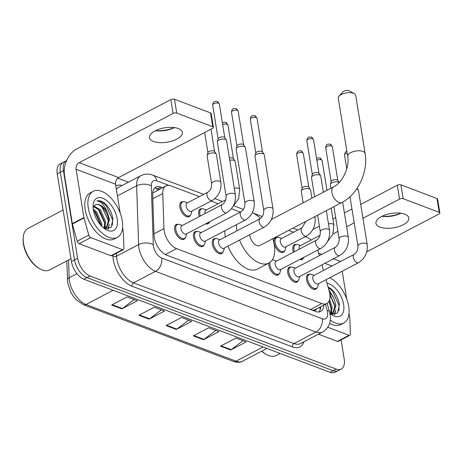 <?xml version="1.0" encoding="UTF-8"?>
<svg xmlns="http://www.w3.org/2000/svg" width="463" height="463" viewBox="0 0 463 463"><rect width="100%" height="100%" fill="white"/><g stroke="black" fill="none" stroke-linecap="round" stroke-linejoin="round"><path stroke-width="0.69" d="M199.298 216.591A8.322 4.532 -117.7 0 1 198.708 214.334A8.322 4.532 -117.7 0 1 200.288 209.021A8.322 4.532 -117.7 0 1 202.279 208.807M284.67 250.738A8.322 4.532 -117.7 0 1 283.362 252.254A8.322 4.532 -117.7 0 1 277.881 250.321A8.322 4.532 -117.7 0 1 274.055 242.826A8.322 4.532 -117.7 0 1 275.635 237.513A8.322 4.532 -117.7 0 1 277.626 237.299M293.484 252.208A8.322 4.532 -117.7 0 1 292.894 249.951A8.322 4.532 -117.7 0 1 294.474 244.638A8.322 4.532 -117.7 0 1 296.465 244.423M190.484 215.121A8.322 4.532 -117.7 0 1 189.176 216.638A8.322 4.532 -117.7 0 1 183.695 214.705A8.322 4.532 -117.7 0 1 179.87 207.21A8.322 4.532 -117.7 0 1 181.45 201.897A8.322 4.532 -117.7 0 1 183.441 201.683M298.334 280.509A8.322 4.532 -117.7 0 1 297.026 282.025A8.322 4.532 -117.7 0 1 291.545 280.092A8.322 4.532 -117.7 0 1 287.72 272.597A8.322 4.532 -117.7 0 1 289.3 267.284A8.322 4.532 -117.7 0 1 291.291 267.07M317.167 287.633A8.322 4.532 -117.7 0 1 315.859 289.144A8.322 4.532 -117.7 0 1 310.384 287.21A8.322 4.532 -117.7 0 1 306.558 279.721A8.322 4.532 -117.7 0 1 308.138 274.409A8.322 4.532 -117.7 0 1 310.123 274.194M222.981 252.017A8.322 4.532 -117.7 0 1 221.673 253.533A8.322 4.532 -117.7 0 1 216.198 251.594A8.322 4.532 -117.7 0 1 212.372 244.105A8.322 4.532 -117.7 0 1 213.952 238.792A8.322 4.532 -117.7 0 1 215.937 238.578M279.496 273.384A8.322 4.532 -117.7 0 1 278.188 274.9A8.322 4.532 -117.7 0 1 272.707 272.967A8.322 4.532 -117.7 0 1 268.881 265.473A8.322 4.532 -117.7 0 1 268.8 263.088M204.148 244.892A8.322 4.532 -117.7 0 1 202.84 246.409A8.322 4.532 -117.7 0 1 197.36 244.476A8.322 4.532 -117.7 0 1 193.534 236.981A8.322 4.532 -117.7 0 1 195.114 231.668A8.322 4.532 -117.7 0 1 197.105 231.454M185.31 237.768A8.322 4.532 -117.7 0 1 184.002 239.284A8.322 4.532 -117.7 0 1 178.521 237.351A8.322 4.532 -117.7 0 1 174.696 229.856A8.322 4.532 -117.7 0 1 176.276 224.543A8.322 4.532 -117.7 0 1 178.267 224.329M199.379 196.613L170.963 185.866A15.603 8.496 62.3 0 0 165.962 185.889A15.603 8.496 62.3 0 0 162.773 193.505L163.954 228.606A15.603 8.496 62.3 0 0 164.186 230.95A15.603 8.496 62.3 0 0 176.629 248.648L321.808 303.549A15.603 8.496 62.3 0 0 326.809 303.525A15.603 8.496 62.3 0 0 329.222 291.1L326.05 279.698M326.809 303.525L315.216 309.597A15.603 8.496 -117.7 0 1 313.729 310.083L313.908 310.152A5.203 2.83 62.3 0 0 316.489 308.931M165.962 185.889L153.166 192.793M311.964 310.094L313.729 310.083M311.061 240.054A15.603 8.496 62.3 0 0 306.547 237.137L305.279 236.657M293.565 232.223L288.657 230.371M240.314 212.089L231.488 208.749M218.218 203.732L211.093 201.04M319.354 255.64L318.446 252.376A15.603 8.496 62.3 0 0 317.693 250.084M323.481 270.473L321.924 264.865M209.317 222.246A8.322 4.532 -117.7 0 1 208.009 223.762A8.322 4.532 -117.7 0 1 205.595 223.861M303.502 257.862A8.322 4.532 -117.7 0 1 302.194 259.373A8.322 4.532 -117.7 0 1 299.781 259.477M162.467 187.723L160.864 187.116A15.603 8.496 62.3 0 0 155.863 187.139A15.603 8.496 62.3 0 0 152.668 194.755L154.029 235.117A15.603 8.496 62.3 0 0 154.266 237.467A15.603 8.496 62.3 0 0 166.703 255.165L315.633 311.477A15.603 8.496 62.3 0 0 320.633 311.454A15.603 8.496 62.3 0 0 323.816 305.094M330.64 312.814A20.8 11.332 -117.7 0 1 330.704 313.243A20.8 11.332 -117.7 0 0 330.64 312.814M104.187 227.183A20.8 11.332 -117.7 0 1 104.25 227.611A20.8 11.332 -117.7 0 0 104.187 227.183M341.086 339.877L344.2 359.091A15.603 8.496 -117.7 0 1 341.243 369.052A15.603 8.496 -117.7 0 1 336.242 369.075L90.065 275.989A15.603 8.496 -117.7 0 1 77.622 258.29L63.425 170.615A15.603 8.496 -117.7 0 1 66.383 160.655A15.603 8.496 -117.7 0 1 66.655 160.522M117.77 178.168L128.413 182.196M341.243 369.052L335.062 372.293A15.603 8.496 -117.7 0 1 330.061 372.316L83.884 279.23A15.603 8.496 -117.7 0 1 71.441 261.526L57.244 173.856L60.335 172.236A15.603 8.496 -117.7 0 1 63.292 162.276A15.603 8.496 -117.7 0 0 60.335 172.236L74.531 259.905L60.335 172.236L63.425 170.615M83.884 279.23L86.975 277.609A15.603 8.496 -117.7 0 1 74.531 259.905A15.603 8.496 -117.7 0 0 86.975 277.609L333.152 370.695L86.975 277.609L90.065 275.989M338.152 370.672A15.603 8.496 -117.7 0 1 333.152 370.695A15.603 8.496 -117.7 0 0 338.152 370.672M320.726 306.709A15.603 8.496 -117.7 0 1 318.932 311.969M154.474 188.244A15.603 8.496 -117.7 0 1 157.773 188.73L159.376 189.338M242.977 340.722L231.205 349.675A4.161 2.975 110.7 0 1 230.678 350.011L246.125 341.914L235.927 338.059L220.475 346.156L230.678 350.011M215.77 330.437L204.004 339.391A4.161 2.975 110.7 0 1 203.471 339.726L218.924 331.63L208.726 327.769L193.274 335.872L203.471 339.726M134.166 299.578L122.394 308.532A4.161 2.975 110.7 0 1 121.867 308.867L137.32 300.771L127.122 296.916L111.67 305.013L121.867 308.867M161.367 309.863L149.601 318.816A4.161 2.975 110.7 0 1 149.069 319.157L164.521 311.055L154.324 307.2L138.871 315.297L149.069 319.157M188.568 320.153L176.802 329.106A4.161 2.975 110.7 0 1 176.27 329.442L191.723 321.345L181.525 317.485L166.072 325.582L176.27 329.442M57.244 173.856A15.603 8.496 -117.7 0 1 60.202 163.896L66.383 160.655M178.284 128.523A16.639 7.292 170.8 0 0 159.567 129.032A16.639 7.292 170.8 0 0 149.497 137.661A16.639 7.292 170.8 0 0 153.56 141.481A16.639 7.292 170.8 0 0 172.277 140.972A16.639 7.292 170.8 0 0 182.347 132.343A16.639 7.292 170.8 0 0 178.284 128.523M122.556 249.661A2.599 1.418 62.3 0 0 123.389 249.655L111.797 255.732A2.599 1.418 -117.7 0 1 110.964 255.732L122.556 249.661L90.76 237.641L79.173 243.712A2.599 1.418 -117.7 0 1 77.188 241.171L72.419 224.017A2.599 1.418 -117.7 0 1 72.326 223.606L64.513 175.361A20.8 14.874 110.7 0 1 76.974 148.802L170.847 99.614A2.599 1.14 -9.2 0 1 174.476 99.244L176.721 113.088A2.599 1.14 170.8 0 0 173.087 113.452L79.214 162.646A5.203 3.721 -69.3 0 0 76.1 169.284L83.913 217.535A2.599 1.418 62.3 0 0 84.006 217.946L88.78 235.1A2.599 1.418 62.3 0 0 90.76 237.641M110.964 255.732L79.173 243.712M155.458 130.676A20.8 9.115 170.8 0 0 174.482 127.591M120.247 213.24L115.542 184.199A5.203 3.721 -69.3 0 1 118.661 177.56L212.529 128.367A2.599 1.14 170.8 0 0 213.397 127.313A2.599 1.14 170.8 0 0 212.76 126.712L210.52 112.874L174.476 99.244M210.52 112.874A2.599 1.14 -9.2 0 1 211.157 113.47L213.397 127.313M212.76 126.712L176.721 113.088M123.389 249.655A2.599 1.418 62.3 0 0 123.922 248.388L123.395 232.837A2.599 1.418 62.3 0 0 123.355 232.449L122.579 227.663M174.528 127.597A16.639 7.292 -9.2 0 1 173.81 127.944A16.639 7.292 -9.2 0 1 156.21 130.792A16.639 7.292 -9.2 0 1 155.418 130.693M70.989 258.724L49.686 269.894A23.399 12.744 -117.7 0 1 39.749 268.772L38.938 268.303A22.363 12.177 -117.7 0 1 23.428 244.042A22.363 12.177 -117.7 0 1 23.15 238.179L23.231 237.247A23.399 12.744 -117.7 0 1 27.959 228.438L63.101 210.023M39.749 268.772A23.399 12.744 -117.7 0 1 23.52 243.382A23.399 12.744 -117.7 0 1 23.231 237.247M122.267 220.776A26.003 14.162 -117.7 0 1 117.336 237.374A26.003 14.162 -117.7 0 1 100.216 231.332A26.003 14.162 -117.7 0 1 88.265 207.916A26.003 14.162 -117.7 0 1 93.196 191.317A26.003 14.162 -117.7 0 1 110.31 197.36A26.003 14.162 -117.7 0 1 122.267 220.776M117.336 237.374L114.245 238.995A26.003 14.162 -117.7 0 1 97.126 232.953A26.003 14.162 -117.7 0 1 85.175 209.536A26.003 14.162 -117.7 0 1 90.106 192.932L93.196 191.317M104.378 228.543L111.056 227.466L112.92 219.277C111.936 212.72 109.129 207.337 104.505 203.124C101.663 201.006 99.123 200.282 96.877 200.959C100.975 201.289 104.482 205.167 107.399 212.581A12.999 7.078 -117.7 0 0 95.366 204.854A12.999 7.078 -117.7 0 0 95.042 205.045L93.115 207.621M93.364 209.843A18.202 9.914 -117.7 0 1 93.138 205.074A18.202 9.914 -117.7 0 1 104.545 199.096A18.202 9.914 -117.7 0 1 117.168 218.843A18.202 9.914 -117.7 0 1 105.986 229.59A18.202 9.914 -117.7 0 1 93.364 209.843M103.996 228.253L104.707 222.309L99.481 210.37L93.578 206.55M104.511 228.595L105.674 221.8L100.448 209.866L93.937 206.012M93.457 210.376L94.498 211.469L100.922 225.383L100.841 224.329L95.621 212.395L93.445 210.312M101.877 226.384L101.808 223.826L96.582 211.892L93.242 209.01M105.94 228.629L108.568 220.284C107.896 211.226 98.914 201.827 95.042 205.045M105.246 228.838L106.438 228.409L109.534 219.775L107.399 212.581M105.188 228.82L105.471 226.222M108.313 229.035L109.337 224.202M104.788 223.374L98.364 209.444L97.062 208.101M107.92 229.098L108.759 225.875M108.655 221.349L102.225 207.418L100.922 206.076M112.399 225.157L112.584 219.838L106.085 205.393L101.27 201.544L96.877 200.959M339.061 96.084L342.973 91.842A3.64 1.597 -9.2 0 1 348.94 90.684A3.64 1.597 -9.2 0 1 349.247 90.829L354.299 93.619A8.843 3.872 170.8 0 0 353.547 93.277A8.843 3.872 170.8 0 0 339.061 96.084A8.843 3.872 170.8 0 0 338.256 98.127L347.672 156.268A8.843 3.872 -9.2 0 1 353.02 151.685A8.843 3.872 -9.2 0 1 362.963 151.413A8.843 3.872 -9.2 0 1 365.122 153.444L355.706 95.303A8.843 3.872 170.8 0 0 354.299 93.619M249.696 234.735A8.843 4.815 62.3 0 0 249.794 235.54A8.843 4.815 62.3 0 0 253.863 243.503A8.843 4.815 62.3 0 0 259.679 245.558L341.81 202.516C357.801 194.472 368.386 171.831 365.122 153.444M272.8 238.682A28.602 15.58 -117.7 0 1 274.275 244.8A28.602 15.58 -117.7 0 1 268.853 263.059A28.602 15.58 -117.7 0 1 239.527 240.066M236.911 230.869A28.602 15.58 -117.7 0 1 236.877 230.655A28.602 15.58 -117.7 0 1 236.437 224.688M268.853 263.059L257.266 269.136A28.602 15.58 -117.7 0 1 227.941 246.137M225.319 236.94A28.602 15.58 -117.7 0 1 225.284 236.726A28.602 15.58 -117.7 0 1 224.85 230.765M252.347 212.708A28.602 15.58 -117.7 0 1 260.524 218.443M235.337 194.651C236.049 202.591 233.161 208.651 226.656 212.818L186.172 234.035A4.682 2.546 -117.7 0 1 183.093 232.947A4.682 2.546 -117.7 0 1 180.94 228.734A4.682 2.546 -117.7 0 1 181.832 225.747L222.315 204.53C224.943 202.748 226.204 199.958 226.094 196.144A4.682 2.049 -9.2 0 1 228.93 193.719A4.682 2.049 -9.2 0 1 234.191 193.575A4.682 2.049 -9.2 0 1 234.376 193.65A4.682 2.049 -9.2 0 1 235.337 194.651L226.563 140.48A4.682 2.049 -9.2 0 0 226.401 140.081A4.682 2.049 -9.2 0 0 225.417 139.404A4.682 2.049 -9.2 0 0 218.883 140.069A4.682 2.049 -9.2 0 0 217.355 141.545A4.682 2.049 -9.2 0 0 217.321 141.973L226.094 196.144M186.763 233.728L185.906 236.581A7.802 4.248 -117.7 0 1 184.534 238.416A7.802 4.248 -117.7 0 1 179.395 236.605A7.802 4.248 -117.7 0 1 175.813 229.579A7.802 4.248 -117.7 0 1 177.288 224.601A7.802 4.248 -117.7 0 1 179.58 224.514L182.416 225.435M217.355 141.545L218.177 138.692A3.38 1.482 -9.2 0 1 219.283 137.621A3.38 1.482 -9.2 0 1 224.005 137.141A3.38 1.482 -9.2 0 1 224.711 137.633L226.401 140.081M254.175 201.77C254.887 209.716 251.994 215.77 245.494 219.942L205.011 241.159A4.682 2.546 -117.7 0 1 201.932 240.071A4.682 2.546 -117.7 0 1 199.779 235.858A4.682 2.546 -117.7 0 1 200.664 232.866L241.148 211.655C243.781 209.872 245.043 207.077 244.933 203.269A4.682 2.049 -9.2 0 1 247.769 200.844A4.682 2.049 -9.2 0 1 253.029 200.699A4.682 2.049 -9.2 0 1 253.215 200.774A4.682 2.049 -9.2 0 1 254.175 201.77L245.402 147.599A4.682 2.049 -9.2 0 0 245.24 147.205A4.682 2.049 -9.2 0 0 244.256 146.528A4.682 2.049 -9.2 0 0 237.722 147.193A4.682 2.049 -9.2 0 0 236.188 148.669A4.682 2.049 -9.2 0 0 236.159 149.098L244.933 203.269M205.595 240.853L204.744 243.706A7.802 4.248 -117.7 0 1 203.367 245.54A7.802 4.248 -117.7 0 1 198.233 243.729A7.802 4.248 -117.7 0 1 194.645 236.703A7.802 4.248 -117.7 0 1 196.127 231.726A7.802 4.248 -117.7 0 1 198.419 231.639L201.255 232.559M236.188 148.669L237.015 145.81A3.38 1.482 -9.2 0 1 238.121 144.745A3.38 1.482 -9.2 0 1 242.844 144.265A3.38 1.482 -9.2 0 1 243.55 144.757L245.24 147.205M273.014 208.894C273.726 216.84 270.832 222.894 264.332 227.067L223.849 248.284A4.682 2.546 -117.7 0 1 220.77 247.196A4.682 2.546 -117.7 0 1 218.617 242.977A4.682 2.546 -117.7 0 1 219.503 239.99L259.986 218.773C262.619 216.997 263.881 214.201 263.771 210.393A4.682 2.049 -9.2 0 1 266.601 207.962A4.682 2.049 -9.2 0 1 271.868 207.823A4.682 2.049 -9.2 0 1 272.053 207.899A4.682 2.049 -9.2 0 1 273.014 208.894L264.24 154.723A4.682 2.049 -9.2 0 0 264.072 154.329A4.682 2.049 -9.2 0 0 263.094 153.652A4.682 2.049 -9.2 0 0 256.56 154.312A4.682 2.049 -9.2 0 0 255.026 155.794A4.682 2.049 -9.2 0 0 254.997 156.222L263.771 210.393M224.433 247.977L223.583 250.83A7.802 4.248 -117.7 0 1 222.205 252.665A7.802 4.248 -117.7 0 1 217.072 250.853A7.802 4.248 -117.7 0 1 213.484 243.827A7.802 4.248 -117.7 0 1 214.965 238.844A7.802 4.248 -117.7 0 1 217.257 238.763L220.093 239.684M255.026 155.794L255.854 152.935A3.38 1.482 -9.2 0 1 256.959 151.87A3.38 1.482 -9.2 0 1 261.682 151.389A3.38 1.482 -9.2 0 1 262.388 151.876L264.072 154.329M329.523 230.261C330.235 238.208 327.347 244.261 320.842 248.434L280.358 269.651A4.682 2.546 -117.7 0 1 277.279 268.563A4.682 2.546 -117.7 0 1 275.126 264.35A4.682 2.546 -117.7 0 1 276.017 261.358L316.501 240.147C319.129 238.364 320.39 235.569 320.28 231.76A4.682 2.049 -9.2 0 1 323.116 229.335A4.682 2.049 -9.2 0 1 328.377 229.191A4.682 2.049 -9.2 0 1 328.562 229.266A4.682 2.049 -9.2 0 1 329.523 230.261L326.34 210.624M280.948 269.344L280.092 272.198A7.802 4.248 -117.7 0 1 278.72 274.032A7.802 4.248 -117.7 0 1 273.581 272.221A7.802 4.248 -117.7 0 1 269.998 265.195A7.802 4.248 -117.7 0 1 270.033 262.313M314.62 196.804L311.506 177.589A4.682 2.049 -9.2 0 1 311.541 177.161A4.682 2.049 -9.2 0 1 313.069 175.685A4.682 2.049 -9.2 0 1 319.603 175.02A4.682 2.049 -9.2 0 1 320.587 175.697A4.682 2.049 -9.2 0 1 320.749 176.09L323.359 192.226M311.541 177.161L312.363 174.302A3.38 1.482 -9.2 0 1 313.468 173.237A3.38 1.482 -9.2 0 1 318.191 172.757A3.38 1.482 -9.2 0 1 318.897 173.249L320.587 175.697M272.221 259.974A7.802 4.248 -117.7 0 1 273.766 260.131L276.602 261.051M348.361 237.386C349.073 245.332 346.179 251.386 339.68 255.559L299.196 276.776A4.682 2.546 -117.7 0 1 296.117 275.688A4.682 2.546 -117.7 0 1 293.964 271.474A4.682 2.546 -117.7 0 1 294.85 268.482L335.334 247.265C337.967 245.488 339.229 242.693 339.119 238.885A4.682 2.049 -9.2 0 1 341.954 236.454A4.682 2.049 -9.2 0 1 347.215 236.315A4.682 2.049 -9.2 0 1 347.4 236.39A4.682 2.049 -9.2 0 1 348.361 237.386L342.637 202.071M299.781 276.469L298.93 279.322A7.802 4.248 -117.7 0 1 297.553 281.157A7.802 4.248 -117.7 0 1 292.419 279.345A7.802 4.248 -117.7 0 1 288.831 272.319A7.802 4.248 -117.7 0 1 290.313 267.336A7.802 4.248 -117.7 0 1 292.604 267.255L295.44 268.175M330.923 188.262L330.345 184.714A4.682 2.049 -9.2 0 1 330.374 184.286A4.682 2.049 -9.2 0 1 331.907 182.81A4.682 2.049 -9.2 0 1 338.441 182.144A4.682 2.049 -9.2 0 1 339.171 182.549M330.374 184.286L331.201 181.427A3.38 1.482 -9.2 0 1 332.307 180.362A3.38 1.482 -9.2 0 1 337.029 179.881A3.38 1.482 -9.2 0 1 337.735 180.367L339.205 182.509M367.2 244.51C367.911 252.451 365.018 258.51 358.518 262.683L318.035 283.9A4.682 2.546 -117.7 0 1 314.956 282.812A4.682 2.546 -117.7 0 1 312.803 278.593A4.682 2.546 -117.7 0 1 313.688 275.607L354.172 254.39C356.805 252.613 358.067 249.817 357.957 246.009A4.682 2.049 -9.2 0 1 360.787 243.579A4.682 2.049 -9.2 0 1 366.054 243.434A4.682 2.049 -9.2 0 1 366.239 243.515A4.682 2.049 -9.2 0 1 367.2 244.51L358.426 190.339A4.682 2.049 -9.2 0 0 358.258 189.946A4.682 2.049 -9.2 0 0 357.28 189.263A4.682 2.049 -9.2 0 0 356.579 189.066M318.619 283.587L317.768 286.447A7.802 4.248 -117.7 0 1 316.391 288.281A7.802 4.248 -117.7 0 1 311.258 286.47A7.802 4.248 -117.7 0 1 307.669 279.444A7.802 4.248 -117.7 0 1 309.151 274.461A7.802 4.248 -117.7 0 1 311.443 274.374L314.279 275.3M212.21 200.456L191.346 211.388A4.682 2.546 -117.7 0 1 188.267 210.3A4.682 2.546 -117.7 0 1 186.114 206.087A4.682 2.546 -117.7 0 1 187 203.095L207.864 192.168C210.497 190.386 211.753 187.59 211.649 183.782A4.682 2.049 -9.2 0 1 213.206 181.878A4.682 2.049 -9.2 0 1 219.931 181.288A4.682 2.049 -9.2 0 1 220.886 182.283C221.603 190.229 218.71 196.283 212.21 200.456A4.682 2.546 -117.7 0 1 210.896 200.531A4.682 2.546 -117.7 0 1 206.973 195.154A4.682 2.546 -117.7 0 1 207.864 192.168M211.649 183.782L207.117 155.817A4.682 2.049 -9.2 0 1 207.146 155.394A4.682 2.049 -9.2 0 1 208.68 153.913A4.682 2.049 -9.2 0 1 216.192 153.93A4.682 2.049 -9.2 0 1 216.36 154.324L220.886 182.283M191.937 211.082L191.08 213.935A7.802 4.248 -117.7 0 1 189.703 215.77A7.802 4.248 -117.7 0 1 184.569 213.958A7.802 4.248 -117.7 0 1 180.987 206.932A7.802 4.248 -117.7 0 1 182.463 201.955A7.802 4.248 -117.7 0 1 184.754 201.868L187.59 202.788M207.146 155.394L207.974 152.535A3.38 1.482 -9.2 0 1 209.079 151.465A3.38 1.482 -9.2 0 1 213.802 150.984A3.38 1.482 -9.2 0 1 214.508 151.476L216.192 153.93M205.028 213.588A4.682 2.546 -117.7 0 1 204.953 213.211A4.682 2.546 -117.7 0 1 205.838 210.219L225.794 199.767M209.646 221.736A7.802 4.248 -117.7 0 1 208.541 222.894A7.802 4.248 -117.7 0 1 206.961 223.143M200.329 216.047A7.802 4.248 -117.7 0 1 199.819 214.056A7.802 4.248 -117.7 0 1 201.301 209.073A7.802 4.248 -117.7 0 1 203.593 208.992L206.429 209.913M229.411 158.057A3.38 1.482 -9.2 0 1 232.64 158.109A3.38 1.482 -9.2 0 1 233.346 158.601L235.03 161.049A4.682 2.049 -9.2 0 1 235.192 161.448L239.724 189.408L238.659 198.633L233.196 206.185M229.77 160.262A4.682 2.049 -9.2 0 1 235.03 161.049M314.244 216.962A4.682 2.049 -9.2 0 1 315.071 217.899C315.789 225.846 312.895 231.899 306.396 236.072L285.532 247.005A4.682 2.546 -117.7 0 1 282.453 245.917A4.682 2.546 -117.7 0 1 280.3 241.703A4.682 2.546 -117.7 0 1 281.186 238.711L302.05 227.779L305.869 221.355M303.149 202.817L301.303 191.433A4.682 2.049 -9.2 0 1 301.332 191.011A4.682 2.049 -9.2 0 1 302.866 189.529A4.682 2.049 -9.2 0 1 310.378 189.541A4.682 2.049 -9.2 0 1 310.546 189.94L311.888 198.233M286.122 246.698L285.266 249.551A7.802 4.248 -117.7 0 1 283.888 251.386A7.802 4.248 -117.7 0 1 278.755 249.574A7.802 4.248 -117.7 0 1 275.172 242.548A7.802 4.248 -117.7 0 1 276.648 237.571A7.802 4.248 -117.7 0 1 278.94 237.484L281.776 238.404M301.332 191.011L302.16 188.152A3.38 1.482 -9.2 0 1 303.265 187.081A3.38 1.482 -9.2 0 1 307.988 186.601A3.38 1.482 -9.2 0 1 308.694 187.093L310.378 189.541M299.214 249.204A4.682 2.546 -117.7 0 1 299.139 248.822A4.682 2.546 -117.7 0 1 300.024 245.836L319.979 235.378M303.832 257.347A7.802 4.248 -117.7 0 1 302.727 258.51A7.802 4.248 -117.7 0 1 301.147 258.759M294.514 251.664A7.802 4.248 -117.7 0 1 294.005 249.673A7.802 4.248 -117.7 0 1 295.487 244.69A7.802 4.248 -117.7 0 1 297.778 244.609L300.614 245.529M404.737 214.155A16.639 7.292 170.8 0 0 386.02 214.664A16.639 7.292 170.8 0 0 375.95 223.293A16.639 7.292 170.8 0 0 380.013 227.113A16.639 7.292 170.8 0 0 398.73 226.604A16.639 7.292 170.8 0 0 408.8 217.975A16.639 7.292 170.8 0 0 404.737 214.155M349.009 335.293A2.599 1.418 62.3 0 0 349.843 335.287L338.25 341.364A2.599 1.418 -117.7 0 1 337.417 341.364L349.009 335.293L327.816 327.277M337.417 341.364L318.457 334.193M381.911 216.308A20.8 9.115 170.8 0 0 400.935 213.223M312.913 229.463L319.366 226.083M332.932 218.976L335.663 217.541M344.403 212.963L351.961 208.998M360.706 204.42L397.3 185.241A2.599 1.14 -9.2 0 1 400.929 184.876L403.175 198.714A2.599 1.14 170.8 0 0 399.54 199.084L362.946 218.264M366.748 251.855L438.982 213.999A2.599 1.14 170.8 0 0 439.85 212.939A2.599 1.14 170.8 0 0 439.213 212.343L436.974 198.505L400.929 184.876M436.974 198.505A2.599 1.14 -9.2 0 1 437.61 199.102L439.85 212.939M439.213 212.343L403.175 198.714M354.207 222.842L346.648 226.806M337.903 231.384L332.943 233.989M349.843 335.287A2.599 1.418 62.3 0 0 350.375 334.02L349.849 318.469A2.599 1.418 62.3 0 0 349.814 318.081L349.038 313.295M342.221 271.22L346.7 298.872M400.981 213.229A16.639 7.292 -9.2 0 1 400.264 213.576A16.639 7.292 -9.2 0 1 382.664 216.424A16.639 7.292 -9.2 0 1 381.877 216.325M280.127 353.431L276.139 355.526A23.399 12.744 -117.7 0 1 266.202 354.398L265.392 353.935A22.363 12.177 -117.7 0 1 261.636 351.209M266.202 354.398A23.399 12.744 -117.7 0 1 261.803 351.122M329.818 277.725A26.003 14.162 -117.7 0 1 348.72 306.408A26.003 14.162 -117.7 0 1 343.789 323.006A26.003 14.162 -117.7 0 1 330.269 320.124M343.789 323.006L340.699 324.627A26.003 14.162 -117.7 0 1 329.621 323.359M330.831 314.169L337.51 313.098L339.373 304.909C338.389 298.351 335.582 292.969 330.958 288.75L328.093 287.043M328.771 289.479L333.858 298.213A12.999 7.078 -117.7 0 0 329.627 292.79M327.046 283.287A18.202 9.914 -117.7 0 1 343.621 304.475A18.202 9.914 -117.7 0 1 332.44 315.222A18.202 9.914 -117.7 0 1 329.893 313.439M330.449 313.885L331.161 307.936L329.135 300.967M330.97 314.227L332.127 307.432L329.644 299.544M332.393 314.261L335.021 305.916L329.835 294.022M331.699 314.47L332.891 314.036L335.988 305.406L333.858 298.213M331.641 314.452L331.925 311.854M334.766 314.666L335.791 309.828M331.242 309.006L328.915 301.39M334.373 314.73L335.212 311.506M335.108 306.981L329.899 294.543M338.852 310.789L339.038 305.47L332.544 291.024L328.198 287.419M153.988 233.827L163.954 228.606M320.228 309.597L319.823 307.895A15.603 4.798 164.5 0 0 319.534 307.334M156.656 188.389A15.603 11.158 110.7 0 1 157.42 190.368M313.908 310.152A15.603 11.158 110.7 0 1 314.012 310.864M165.372 254.552L176.629 248.648M152.802 198.731L162.773 193.505M310.43 309.51L321.808 303.549M168.821 185.362L156.778 180.801A10.4 5.666 62.3 0 0 151.314 185.894L153.294 244.69A10.4 5.666 62.3 0 0 153.45 246.252A10.4 5.666 62.3 0 0 161.743 258.053L322.236 318.741A10.4 5.666 62.3 0 0 327.544 312.085A10.4 5.666 62.3 0 0 327.179 310.441L325.448 304.232M322.236 318.741A10.4 7.437 -69.3 0 1 316.003 332.017L155.516 271.33A20.8 11.332 -117.7 0 1 138.923 247.734A20.8 11.332 -117.7 0 1 138.611 244.603L116.595 256.143A20.8 11.332 62.3 0 0 116.907 259.268A20.8 11.332 62.3 0 0 133.494 282.87L293.988 343.558A20.8 11.332 62.3 0 0 300.649 343.523L322.67 331.988A20.8 11.332 -117.7 0 1 316.003 332.017L293.988 343.558A2.599 1.858 110.7 0 0 292.425 346.88L131.938 286.192A2.599 1.858 110.7 0 1 133.494 282.87L155.516 271.33A10.4 7.437 -69.3 0 0 161.743 258.053M322.67 331.988C328.84 328.035 331.311 322.196 330.084 314.47L329.471 311.703A10.4 3.195 164.5 0 0 327.179 310.441M131.938 286.192A23.399 12.744 -117.7 0 1 113.273 259.639A23.399 12.744 -117.7 0 1 112.92 256.12L112.891 255.159M115.814 185.866A23.399 12.744 -117.7 0 1 122.11 185.495M303.89 341.827A23.399 12.744 -117.7 0 1 292.425 346.88M77.622 258.29L71.441 261.526M336.242 369.075L330.061 372.316M153.294 244.69A10.4 5.782 178.1 0 0 138.611 244.603L136.631 185.813L117.434 195.872M151.314 185.894A10.4 5.782 178.1 0 0 136.631 185.813A20.8 11.332 -117.7 0 1 140.891 175.656L118.869 187.197A20.8 11.332 62.3 0 0 116.398 189.477M116.497 253.267L116.595 256.143A2.599 1.447 -1.9 0 1 112.92 256.12M297.778 230.018A10.4 7.437 -69.3 0 0 297.148 229.735L292.923 228.137M156.778 180.801A10.4 7.437 -69.3 0 0 152.726 175.124C148.658 173.602 144.711 173.781 140.891 175.656M157.773 188.73L160.864 187.116M68.536 260.015L69.137 277.759A20.8 11.332 62.3 0 0 69.45 280.885A20.8 11.332 62.3 0 0 86.037 304.486A5.203 3.721 110.7 0 1 83.45 304.735L76.285 299.845L73.64 296.737L70.92 292.39L67.714 283.003L66.776 260.935M67.413 279.999A5.203 2.888 178.1 0 1 69.137 277.759L76.933 273.674M113.134 290.284L86.037 304.486L235.985 361.186A20.8 11.332 62.3 0 0 242.653 361.157C240.395 362.552 237.311 362.645 233.398 361.435A5.203 3.721 -69.3 0 0 235.985 361.186L263.082 346.99M176.802 329.106L166.668 325.269M149.601 318.816L139.467 314.985M122.394 308.532L112.266 304.7M204.004 339.391L193.87 335.559M231.205 349.675L221.071 345.844M118.661 177.56L79.214 162.646M115.542 184.199L76.1 169.284M72.326 223.606L83.913 217.535M173.087 113.452L170.847 99.614M84.006 217.946L72.419 224.017M77.188 241.171L88.78 235.1M347.672 156.268C349.999 166.981 342.122 183.14 333.603 186.855A8.843 4.815 62.3 0 0 331.925 192.504A8.843 4.815 62.3 0 0 338.974 202.534A8.843 4.815 62.3 0 0 341.81 202.516M219.346 104.048L217.205 101.426L214.913 101.391C214.739 101.646 212.911 101.397 212.673 105.13A3.38 1.482 -9.2 0 1 214.716 103.376A3.38 1.482 -9.2 0 1 218.519 103.272A3.38 1.482 -9.2 0 1 219.346 104.048L224.81 137.766M217.205 101.426A3.38 2.419 110.7 0 1 218.519 103.272M226.656 212.818A4.682 2.546 -117.7 0 1 225.348 212.893A4.682 2.546 -117.7 0 1 221.424 207.517A4.682 2.546 -117.7 0 1 222.315 204.53M238.185 111.172L236.043 108.55L233.751 108.516C233.572 108.764 231.743 108.521 231.512 112.254A3.38 1.482 -9.2 0 1 233.555 110.501A3.38 1.482 -9.2 0 1 237.357 110.397A3.38 1.482 -9.2 0 1 238.185 111.172L243.642 144.89M236.043 108.55A3.38 2.419 110.7 0 1 237.357 110.397M245.494 219.942A4.682 2.546 -117.7 0 1 244.186 220.018A4.682 2.546 -117.7 0 1 240.262 214.641A4.682 2.546 -117.7 0 1 241.148 211.655M257.023 118.296L254.881 115.675L252.59 115.634C252.41 115.889 250.581 115.64 250.344 119.373A3.38 1.482 -9.2 0 1 252.393 117.619A3.38 1.482 -9.2 0 1 256.195 117.521A3.38 1.482 -9.2 0 1 257.023 118.296L262.48 152.014M254.881 115.675A3.38 2.419 110.7 0 1 256.195 117.521M264.332 227.067A4.682 2.546 -117.7 0 1 263.025 227.136A4.682 2.546 -117.7 0 1 259.101 221.765A4.682 2.546 -117.7 0 1 259.986 218.773M313.532 139.664L311.391 137.042L309.099 137.007C308.925 137.262 307.096 137.013 306.859 140.746A3.38 1.482 -9.2 0 1 308.902 138.993A3.38 1.482 -9.2 0 1 312.704 138.888A3.38 1.482 -9.2 0 1 313.532 139.664L318.995 173.382M311.391 137.042A3.38 2.419 110.7 0 1 312.704 138.888M320.842 248.434A4.682 2.546 -117.7 0 1 319.534 248.509A4.682 2.546 -117.7 0 1 315.61 243.133A4.682 2.546 -117.7 0 1 316.501 240.147M332.37 146.788L330.229 144.167L327.937 144.126C327.758 144.381 325.929 144.132 325.697 147.865A3.38 1.482 -9.2 0 1 327.74 146.117A3.38 1.482 -9.2 0 1 331.543 146.013A3.38 1.482 -9.2 0 1 332.37 146.788L337.828 180.506M330.229 144.167A3.38 2.419 110.7 0 1 331.543 146.013M339.68 255.559A4.682 2.546 -117.7 0 1 338.372 255.628A4.682 2.546 -117.7 0 1 334.448 250.257A4.682 2.546 -117.7 0 1 335.334 247.265M346.856 151.227L345.334 152.211L344.53 154.989A3.38 1.482 -9.2 0 1 347.157 153.079M358.518 262.683A4.682 2.546 -117.7 0 1 357.21 262.752A4.682 2.546 -117.7 0 1 353.286 257.376A4.682 2.546 -117.7 0 1 354.172 254.39M222.674 124.605A3.38 1.482 -9.2 0 1 227.154 124.24A3.38 1.482 -9.2 0 1 227.975 125.016L233.439 158.734M222.419 123.013L224.08 122.22L225.834 122.394A3.38 2.419 110.7 0 1 227.154 124.24M234.295 188.221A4.682 2.049 -9.2 0 1 238.763 188.412A4.682 2.049 -9.2 0 1 239.724 189.408M303.329 153.508L301.187 150.886L298.895 150.851C298.716 151.106 296.887 150.857 296.65 154.59A3.38 1.482 -9.2 0 1 298.699 152.836A3.38 1.482 -9.2 0 1 302.501 152.732A3.38 1.482 -9.2 0 1 303.329 153.508L308.786 187.226M301.187 150.886A3.38 2.419 110.7 0 1 302.501 152.732M306.396 236.072A4.682 2.546 -117.7 0 1 305.082 236.142A4.682 2.546 -117.7 0 1 301.158 230.771A4.682 2.546 -117.7 0 1 302.05 227.779M316.86 160.215A3.38 1.482 -9.2 0 1 321.339 159.857A3.38 1.482 -9.2 0 1 322.161 160.632L326.971 190.328M316.605 158.624L318.266 157.837L320.02 158.01A3.38 2.419 110.7 0 1 321.339 159.857M328.481 223.837A4.682 2.049 -9.2 0 1 332.949 224.028A4.682 2.049 -9.2 0 1 333.91 225.024L332.845 234.249L327.382 241.802M340.618 261.497L333.493 258.8M321.779 254.372L318.677 253.197M331.954 266.034L324.829 263.343M399.54 199.084L397.3 185.241M319.823 307.895L319.649 307.276M306.61 237.16L305.939 236.309M297.813 230.001L297.148 229.735M262.284 216.551L253.302 213.154M243.445 209.426L233.722 205.751M222.477 201.498L214.884 198.627M203.645 194.379L152.726 175.124M329.471 311.703L327.144 303.329M233.398 361.435L83.45 304.735M242.653 361.157L266.919 348.436M106.438 228.409L105.489 228.907M271.359 219.474L333.603 186.855M184.534 238.416L182.364 239.556M177.288 224.601L175.118 225.736M212.673 105.13L218.131 138.848M203.367 245.54L201.197 246.681M196.127 231.726L193.956 232.86M231.512 112.254L236.969 145.972M222.205 252.665L220.035 253.799M214.965 238.844L212.795 239.984M250.344 119.373L255.808 153.091M278.72 274.032L276.55 275.172M320.28 231.76L317.601 215.202M306.859 140.746L312.317 174.464M297.553 281.157L295.382 282.297M290.313 267.336L288.142 268.476M339.119 238.885L333.898 206.66M325.697 147.865L331.155 181.589M316.391 288.281L314.221 289.416M309.151 274.461L306.981 275.601M357.957 246.009L349.97 196.711M357.112 188.279L358.258 189.946M344.53 154.989L346.775 168.85M189.703 215.77L187.538 216.91M210.972 129.189L214.601 151.609M182.463 201.955L180.292 203.089M204.658 132.493L207.928 152.692M208.541 222.894L206.371 224.034M201.301 209.073L199.131 210.214M227.975 125.016L225.834 122.394M283.888 251.386L281.724 252.526M315.071 217.899L314.869 216.638M276.648 237.571L274.478 238.705M296.65 154.59L302.113 188.308M302.727 258.51L300.556 259.645M333.91 225.024L331.167 208.095M295.487 244.69L293.316 245.83M322.161 160.632L320.02 158.01M332.891 314.036L331.942 314.533"/></g></svg>
